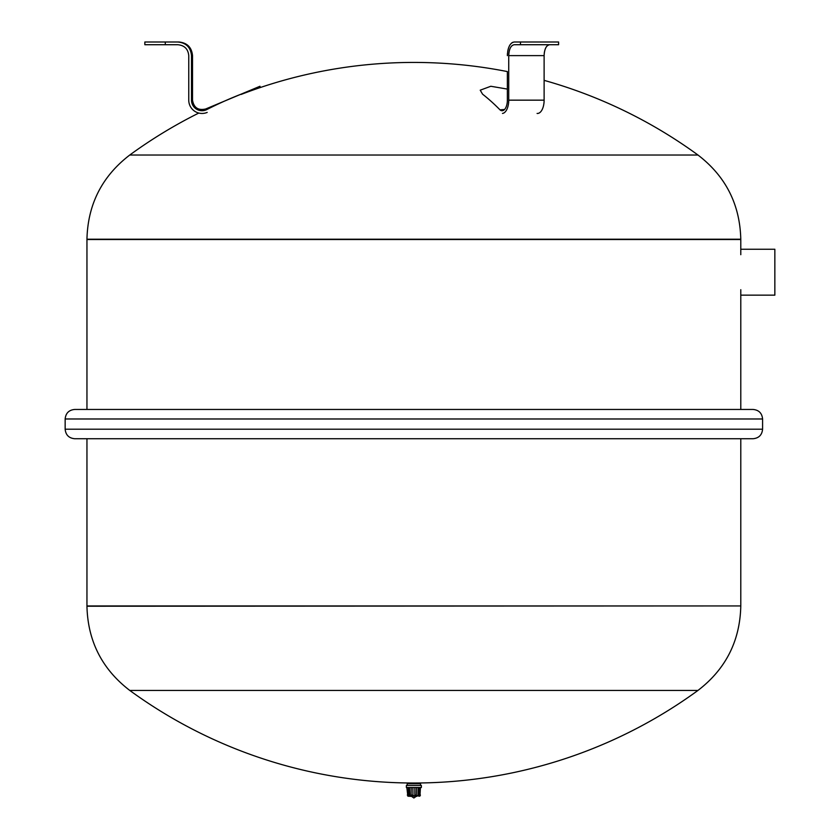<?xml version="1.0" encoding="UTF-8"?>
<svg xmlns="http://www.w3.org/2000/svg" width="840" height="840" viewBox="0 0 840 840"><rect width="100%" height="100%" fill="white"/><g stroke="black" fill="none" stroke-linecap="round" stroke-linejoin="round"><path stroke-width="1.26" d="M65.153 418.981L762.583 418.981C762.017 413.185 758.846 410.004 753.05 409.447L74.697 409.447C68.901 410.004 65.72 413.185 65.153 418.981L65.153 429.198C65.72 434.983 68.901 438.165 74.697 438.732L753.05 438.732L740.786 438.732L740.786 605.934L86.951 606.228C87.811 641.12 102.081 669.186 129.759 690.428A482.202 482.202 0 0 0 697.977 690.428L129.759 690.428M86.951 239.211L740.786 239.211C739.935 204.33 725.666 176.264 697.977 155.022L129.759 155.022C102.081 176.264 87.811 204.33 86.951 239.211L740.786 239.516L86.951 239.516L86.951 409.447L740.786 409.447L740.786 289.706M241.143 94.427A482.202 482.202 0 0 1 507.36 71.579L507.36 100.16A10.553 5.282 90 0 1 502.394 110.702A10.553 5.282 90 0 1 500.042 109.904L500.031 109.883A385.697 192.843 -90 0 0 482.58 94.185L480.228 90.184L490.822 86.268L507.36 89.082M500.031 109.883L504.567 109.484A204.834 157.962 -44.4 0 0 500.01 109.872M520.475 44.72L558.6 44.72L558.6 42L520.475 42L520.475 44.72L514.206 44.72C510.888 45.36 509.061 48.993 508.736 55.619L508.736 100.16A13.293 6.647 90 0 1 502.478 113.431M508.736 55.619L544.121 55.619L544.121 100.16A13.293 6.647 90 0 1 537.086 113.431M514.206 42L520.475 42L514.206 42C510.058 42.788 507.78 47.334 507.36 55.619L507.455 53.413M544.121 55.619C544.457 48.993 546.273 45.36 549.601 44.72M740.786 249.249L774.848 249.249L774.848 295.155L740.786 295.155M420.021 795.081L420.431 787.51L420.021 795.081L418.845 796.11M417.963 795.081L419.087 795.081L418.887 796.194L419.454 787.51L418.226 787.51L417.963 795.081L417.039 796.194L416.336 795.081L416.535 787.51L414.844 787.51L414.813 795.081L414.11 796.194L412.933 795.081L412.892 787.51L411.212 787.51L411.106 796.194L409.773 795.081L409.521 787.51L408.282 787.51L408.86 796.194L407.715 795.081L406.854 787.51L407.862 796.131M414.11 796.194L414.813 795.081L416.336 795.081L416.63 796.194L416.336 795.091M411.401 795.081L411.106 796.194L411.401 795.081L412.933 795.091M407.946 796.194L411.117 796.362M407.715 795.081L408.618 796.194L407.306 795.081M412.933 795.081L413.637 796.194L412.933 795.081M420.431 795.081L419.8 796.194L418.173 795.952M406.382 787.51L421.365 787.51L421.365 785.463L406.382 785.463L406.382 787.51M407.201 785.463L407.201 783.699L420.546 783.699L420.546 785.463M408.419 782.985L408.419 783.699M86.951 438.732L86.951 605.934L740.786 605.934L86.951 606.228M740.786 239.211L740.786 254.698M180.442 42.252L177.807 42C186.102 42.788 190.669 47.334 191.499 55.619L191.499 100.16A10.553 10.553 0 0 0 206.126 109.904L205.737 108.959L206.199 109.872A385.697 385.697 0 0 1 241.059 94.185L259.959 86.268L260.368 87.517M259.959 86.268L205.737 108.959L206.199 109.872M191.499 55.619L192.518 55.619C191.709 47.345 187.173 42.809 178.899 42L144.847 42L144.847 44.72L177.807 44.72C184.443 45.36 188.097 48.993 188.759 55.619L188.759 100.16A13.293 13.293 0 0 0 207.186 112.424M549.255 44.751L547.365 45.665M547.26 45.77L546.43 46.736M546.032 47.345L545.727 47.912M545.401 48.615L545.034 49.581M544.688 50.809L544.541 51.45M544.394 52.216L544.194 53.876M512.883 42.252L511.623 43.008M510.29 44.457L509.628 45.507M509.366 45.99L509.114 46.526M508.589 47.828L508.043 49.718M507.885 50.41L507.738 51.177M65.153 429.198L762.583 429.198C762.017 434.983 758.846 438.165 753.05 438.732M504.556 109.494A204.834 163.632 129.9 0 0 500.042 109.904M508.736 100.16L544.121 100.16M408.649 795.081L409.773 795.081M191.499 100.16L192.518 100.16C193.82 107.761 198.23 110.691 205.737 108.959M165.28 42L165.28 44.72M762.583 429.198L762.583 418.981M409.574 795.952L416.619 796.362M416.808 795.952L413.868 798L410.928 795.952M419.318 782.985L419.318 783.699M740.786 606.228C739.935 641.12 725.666 669.186 697.977 690.428M697.977 155.022A482.202 482.202 0 0 0 544.121 80.357M221.802 102.333A482.202 482.202 0 0 0 206.021 109.526M198.797 113.053A482.202 482.202 0 0 0 129.759 155.022M192.518 55.619L192.518 100.16"/></g></svg>
